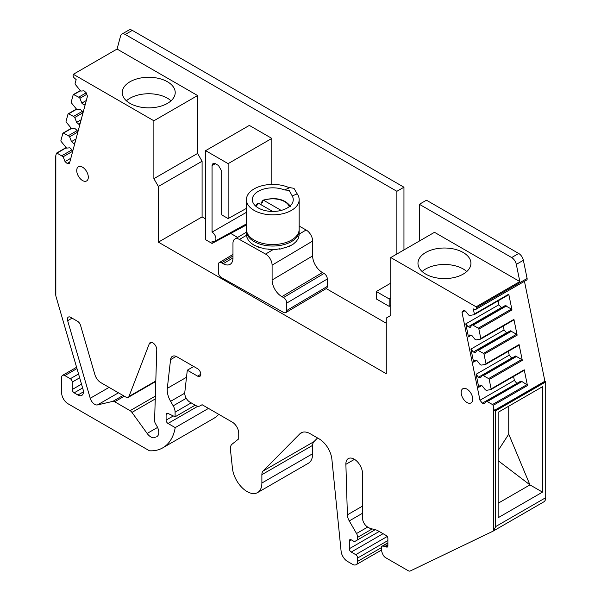 <?xml version="1.0" encoding="UTF-8"?>
<svg xmlns="http://www.w3.org/2000/svg" width="601" height="601" viewBox="0 0 601 601"><rect width="100%" height="100%" fill="white"/><g stroke="black" fill="none" stroke-linecap="round" stroke-linejoin="round"><path stroke-width="0.9" d="M461.876 389.673A8.181 4.725 -120 0 0 463.484 399.154A8.181 4.725 -120 0 0 471.049 402.895A8.181 4.725 -120 0 0 472.033 401.941A8.181 4.725 -120 0 0 470.425 392.461A8.181 4.725 -120 0 0 462.86 388.719A8.181 4.725 -120 0 0 461.876 389.673M386.27 546.91A2.276 1.315 -120 0 0 387.412 547.023A2.276 1.315 -120 0 0 387.878 545.978L386.27 546.91L385.662 546.557A2.276 1.315 -120 0 0 385.046 546.339L382.642 546.099A2.727 1.578 -120 0 0 382.018 546.219A2.727 1.578 -120 0 0 381.455 547.466L381.455 548.953A9.09 5.251 -120 0 0 383.28 555.196A4.545 2.622 -120 0 0 385.579 557.645L408.147 570.672A4.545 2.622 -120 0 0 410.318 570.95L492.835 531.284A9.09 5.251 -120 0 0 493.038 531.171A9.09 5.251 -120 0 0 493.631 530.721L493.631 408.192L493.068 405.435A0.909 0.526 -120 0 0 492.482 404.541L486.307 401.062L484.429 403.729L482.333 403.173L479.974 400.228L462.004 312.415L463.363 310.477L465.459 311.04L468.712 315.082L469.952 315.412L474.099 314.699A0.909 0.526 -120 0 0 474.197 314.661A0.909 0.526 -120 0 0 474.369 314.038L473.318 308.914L475.181 309.417A2.276 1.315 -120 0 0 475.902 309.35A2.276 1.315 -120 0 0 476.315 307.802L476.12 306.818L390.77 257.551L390.77 315.45L386.27 318.049L386.27 373.724L158.379 242.15L158.379 186.475L153.879 178.677L153.879 120.778L197.594 95.536L197.594 153.443L153.879 178.677M66.027 147.628L56.569 153.09A0.909 0.526 -120 0 1 56.99 153.112L63.165 156.763L65.043 161.601L67.139 163.457L69.498 163.247L87.468 96.183L86.108 92.667L84.012 90.811L80.759 91.097L75.373 84.501A0.909 0.526 -120 0 1 75.102 83.524L76.154 79.617L74.291 77.965A2.276 1.315 -120 0 1 73.157 75.035L73.352 74.291L153.879 120.778M56.569 153.09A0.909 0.526 -120 0 0 56.404 153.323L55.84 155.434L55.84 295.962L55.292 289.674L55.292 156.583L55.713 156.448M76.59 367.256L62.564 375.355A4.545 2.622 -120 0 1 64.84 375.58L70.302 378.735A2.727 1.578 -120 0 1 72.233 382.078L72.233 389.501A2.727 1.578 -120 0 0 74.163 392.844L77.935 395.022A7.73 4.462 -120 0 0 81.796 395.398A7.73 4.462 -120 0 0 82.998 389.268L55.84 295.962M62.564 375.355A4.545 2.622 -120 0 0 61.625 377.436L61.625 392.656A9.09 5.251 -120 0 0 68.056 403.789L149.439 450.78A63.638 36.744 -120 0 0 162.766 447.843A63.638 36.744 -120 0 0 175.222 427.619L168.017 423.457L197.849 406.238M317.561 437.979L313.895 441.69A9.09 5.251 -120 0 0 312.663 445.341L312.663 453.71A20.907 12.073 -120 0 1 308.336 463.281L257.544 492.602A20.907 12.073 -120 0 1 242.338 487.922A20.907 12.073 -120 0 1 232.429 468.262L230.438 449.616A9.999 5.777 -120 0 1 232.031 444.214L238.732 438.865L238.732 433.298A9.09 5.251 -120 0 0 232.309 422.157L202.094 404.713L200.118 405.855A9.09 5.251 -120 0 1 195.573 405.405L189.878 402.122A7.272 4.199 -120 0 1 184.777 392.513L187.302 370.201L197.594 376.136A4.545 2.622 -120 0 0 199.863 376.361A4.545 2.622 -120 0 0 200.561 372.718A4.545 2.622 -120 0 0 197.594 368.714L176.942 356.791A9.09 5.251 -120 0 0 172.397 356.34A9.09 5.251 -120 0 0 170.564 359.623L167.303 388.351A16.362 9.451 -120 0 0 170.609 401.333L173.208 405.833A9.09 5.251 -120 0 1 175.094 412.173L175.094 416.801L167.852 413.353A2.727 1.578 -120 0 0 166.657 413.3A2.727 1.578 -120 0 0 166.094 414.555L166.094 420.122A2.727 1.578 -120 0 0 168.017 423.457M257.544 492.602A20.907 12.073 -120 0 0 261.878 483.031L261.878 474.662L312.663 445.341M381.515 550.035L356.16 564.677A7.272 4.199 -120 0 1 352.524 564.316L347.476 561.402A9.09 5.251 -120 0 1 341.098 551.2L331.887 459.284A18.18 10.495 -120 0 0 319.123 438.88L310.221 433.742A18.18 10.495 -120 0 0 301.131 432.84A18.18 10.495 -120 0 0 299.816 433.854L263.103 471.011A9.09 5.251 -120 0 0 261.878 474.662M356.16 564.677A7.272 4.199 -120 0 0 357.663 561.349L357.663 558.006A2.727 1.578 -120 0 0 355.739 554.663L351.239 552.064L383.062 533.696M387.878 545.978L387.878 538.331A2.276 1.315 -120 0 0 386.27 535.551L377.924 530.728A9.09 5.251 -120 0 0 376.264 530.022L370.291 528.422A4.545 2.622 -120 0 1 369.457 528.069L367.669 527.039A7.272 4.199 -120 0 1 362.531 518.13L362.531 473.588A11.772 6.799 -120 0 0 357.385 461.741A11.772 6.799 -120 0 0 348.317 458.586A11.772 6.799 -120 0 0 345.883 464.318L347.386 514.839A9.09 5.251 -120 0 0 349.264 520.917L356.536 533.515A5.454 3.148 -120 0 1 357.663 537.317L357.663 539.818L354.455 541.674L351.239 539.818A2.727 1.578 -120 0 0 349.872 539.683A2.727 1.578 -120 0 0 349.309 540.93L349.309 548.728A2.727 1.578 -120 0 0 351.239 552.064M87.596 173.584A8.181 4.725 -120 0 0 78.423 166.77A8.181 4.725 -120 0 0 77.439 174.125A8.181 4.725 -120 0 0 86.612 180.939A8.181 4.725 -120 0 0 87.596 173.584M109.074 387.39L90.233 398.268L67.65 320.694A4.545 2.622 -120 0 1 68.356 317.088A4.545 2.622 -120 0 1 70.633 317.313L77.567 321.317A4.545 2.622 -120 0 1 80.549 325.359L94.86 374.543A9.09 5.251 -120 0 0 100.825 382.627L125.962 397.141A4.545 2.622 -120 0 0 128.238 397.366A4.545 2.622 -120 0 0 128.982 396.442L149.288 343.757L151.595 342.427M157.049 436.514L156.733 436.694A9.09 5.251 -120 0 0 156.891 436.604A9.09 5.251 -120 0 0 156.891 426.109L155.531 423.75A4.545 2.622 -120 0 1 154.592 420.452L156.763 349.752A5.454 3.148 -120 0 0 154.449 344.178A5.454 3.148 -120 0 0 150.182 342.645A5.454 3.148 -120 0 0 149.288 343.757M156.733 436.694L157.537 436.108M155.336 396.104L130.109 410.671A4.545 2.622 -120 0 1 131.957 412.406L147.14 433.449A9.09 5.251 -120 0 0 155.208 437.453M130.109 410.671L114.678 401.761A4.545 2.622 -120 0 0 112.838 401.37L97.467 404.916L118.457 392.806M90.233 398.268A6.821 3.937 -120 0 0 97.467 404.916M158.379 242.15L202.094 216.908L205.625 218.952M158.379 186.475L202.094 161.233L202.094 216.908M202.094 161.233L197.594 153.443M73.352 74.291L117.067 49.049L197.594 95.536M130.011 103.38A26.482 15.288 180 0 1 122.251 92.569A26.482 15.288 180 0 1 138.598 78.446A26.482 15.288 180 0 1 167.454 81.759A26.482 15.288 180 0 1 175.214 92.569A26.482 15.288 180 0 1 158.867 106.693A26.482 15.288 180 0 1 130.011 103.38M117.067 49.049L120.591 35.91A6.821 3.937 -120 0 1 121.838 34.129A6.821 3.937 -120 0 1 125.248 34.467L396.878 191.298L396.878 254.02M55.84 155.434L55.63 157.079L55.292 156.583M72.638 151.535L71.917 149.672L69.821 147.816L66.576 148.109L61.189 141.505A0.909 0.526 -120 0 1 60.919 140.536L62.85 133.332A0.909 0.526 -120 0 1 63.015 133.099A0.909 0.526 -120 0 1 63.436 133.121L68.371 135.676L77.146 130.605M77.792 132.28L77.078 130.425L74.982 128.569L71.729 128.854L66.343 122.258A0.909 0.526 -120 0 1 66.072 121.282L68.003 114.085A0.909 0.526 -120 0 1 68.168 113.844A0.909 0.526 -120 0 1 68.589 113.874L73.525 116.421L82.299 111.358M82.953 113.033L82.232 111.177L80.136 109.314L76.89 109.607L71.504 103.004A0.909 0.526 -120 0 1 71.234 102.035L73.164 94.83A0.909 0.526 -120 0 1 73.33 94.597A0.909 0.526 -120 0 1 73.75 94.62L78.686 97.174L86.176 92.847M67.139 163.457L69.866 161.887M65.043 161.601L70.835 158.251M63.165 156.763L72.563 151.339M61.926 155.667L71.985 149.859M162.766 447.843L213.558 418.521A63.638 36.744 -120 0 0 218.749 414.337M208.487 408.41L175.222 427.619M175.094 416.801L195.197 405.187M193.732 366.49L187.302 370.201M202.094 404.713L200.118 405.855M357.663 539.818L375.152 529.721M543.62 501.963A9.09 5.251 -120 0 0 543.822 501.85A9.09 5.251 -120 0 0 545.708 497.688L545.708 381.928L545.302 381.342L495.021 410.37L495.66 410.821L495.66 526.581L493.631 530.721M493.631 408.192L494.398 410.393L495.021 410.37M494.398 410.393L544.904 381.229L524.455 281.321M471.176 335.305L468.449 336.883L465.783 323.871L468.149 326.809L470.245 327.372L472.116 324.705L505.223 305.586L511.398 309.072A0.909 0.526 60 0 1 511.984 309.958L508.762 294.182A0.909 0.526 60 0 1 508.596 294.806A0.909 0.526 60 0 1 508.491 294.843L474.287 314.586M468.449 336.883L469.809 334.937L471.905 335.501L475.151 339.542L476.398 339.873L480.537 339.159A0.909 0.526 60 0 0 480.642 339.122A0.909 0.526 60 0 0 480.808 338.506L478.877 329.07A0.909 0.526 -120 0 0 478.291 328.184L511.398 309.072M476.33 360.51L473.603 362.087L470.944 349.076L473.303 352.013L475.399 352.577L477.277 349.91L510.384 330.798L516.559 334.276A0.909 0.526 60 0 1 517.145 335.163L513.915 319.386A0.909 0.526 -120 0 1 513.75 320.01A0.909 0.526 -120 0 1 513.645 320.048L480.725 339.054M473.603 362.087L474.97 360.149L477.066 360.705L480.312 364.747L481.551 365.085L485.698 364.364A0.909 0.526 60 0 0 485.803 364.326A0.909 0.526 60 0 0 485.969 363.71L484.038 354.274A0.909 0.526 -120 0 0 483.452 353.388L516.559 334.276M481.491 385.722L478.764 387.292L476.097 374.28L478.464 377.225L480.56 377.781L482.43 375.114L515.538 356.002L521.713 359.481A0.909 0.526 60 0 1 522.307 360.367L519.076 344.591A0.909 0.526 -120 0 1 518.911 345.214A0.909 0.526 -120 0 1 518.806 345.252L485.886 364.259M478.764 387.292L480.124 385.354L482.22 385.917L485.473 389.951L486.712 390.289L490.852 389.576A0.909 0.526 60 0 0 490.957 389.538A0.909 0.526 60 0 0 491.122 388.915L489.199 379.486A0.909 0.526 -120 0 0 488.605 378.592L521.713 359.481M487.546 401.393L521.938 381.537L526.874 384.685A0.909 0.526 60 0 1 527.46 385.572L524.237 369.803A0.909 0.526 -120 0 1 524.064 370.419A0.909 0.526 -120 0 1 523.959 370.456L491.047 389.463M486.307 401.062L520.699 381.207L521.938 381.537M482.333 403.173L516.95 383.37M479.974 400.228L514.366 380.373L516.725 383.31M465.783 323.871L498.89 304.76L498.094 300.861M462.004 312.415L464.731 310.845M514.366 380.373L513.57 376.481M476.097 374.28L509.205 355.168L508.408 351.277M470.944 349.076L504.051 329.964L503.255 326.073M475.902 309.35L526.686 280.028A2.276 1.315 -120 0 0 527.107 278.481L523.381 260.293A6.821 3.937 -120 0 0 518.723 253.479L426.455 200.208L419.378 204.287L511.654 257.559A6.821 3.937 -120 0 1 516.312 264.372L523.381 260.293M476.12 306.818L519.835 281.584L516.312 264.372M390.77 257.551L434.485 232.309L519.835 281.584M463.176 252.495A26.482 15.288 180 0 1 470.936 263.298A26.482 15.288 180 0 1 454.589 277.429A26.482 15.288 180 0 1 425.733 274.109A26.482 15.288 180 0 1 417.973 263.298A26.482 15.288 180 0 1 434.32 249.175A26.482 15.288 180 0 1 463.176 252.495M230.694 233.421L237.613 237.418M326.223 288.578L386.27 323.248M419.378 241.031L419.378 204.287M246.433 208.374L228.125 218.576L221.701 214.865L221.701 171.067L218.486 165.5L215.271 163.645L213.039 163.397L212.055 165.5L212.055 232.121A5.454 3.148 -120 0 1 215.631 236.959A5.454 3.148 -120 0 1 214.752 241.317A5.454 3.148 -120 0 1 212.055 241.031L212.055 243.443L205.625 239.731L205.625 150.656L249.34 125.414L271.84 138.41L271.84 184.424M171.045 100.803A26.482 15.288 0 0 0 167.454 98.218A26.482 15.288 0 0 0 126.42 100.803M403.955 249.941L403.955 187.211L132.318 30.388A6.821 3.937 -120 0 0 128.907 30.05L121.838 34.129M544.904 381.229L545.302 381.342M85.147 104.852L83.9 104.965L81.804 103.109L79.925 98.271L78.686 97.174M79.986 124.106L78.739 124.212L76.643 122.356L74.764 117.526L73.525 116.421M74.832 143.354L73.577 143.466L71.481 141.611L69.611 136.773L68.371 135.676M78.739 124.212L80.181 123.385M73.577 143.466L75.02 142.632M83.9 104.965L85.334 104.131M498.131 412.324L542.493 386.713L542.493 492.121L498.131 517.731L498.131 412.324M482.43 375.114L488.605 378.592M509.205 355.168L511.789 358.166M477.277 349.91L483.452 353.388M504.051 329.964L506.635 332.962M472.116 324.705L478.291 328.184M498.89 304.76L501.474 307.757M468.149 326.809L501.257 307.697M478.464 377.225L511.571 358.106M473.303 352.013L506.41 332.901M466.767 271.532A26.482 15.288 0 0 0 463.176 268.955A26.482 15.288 0 0 0 422.142 271.532M403.955 187.211L396.878 191.298M212.055 232.121L246.433 212.318M246.433 224.962L212.055 243.443M205.625 150.656L228.125 163.645L228.125 218.576M271.84 138.41L228.125 163.645M390.77 305.428L389.17 306.36L376.309 298.937L376.309 291.508L389.17 298.937L389.17 306.36M390.77 298.006L389.17 298.937M390.77 283.161L376.309 291.508M79.925 98.271L86.754 94.334M81.804 103.109L86.311 100.502M74.764 117.526L82.878 112.838M76.643 122.356L81.15 119.757M69.611 136.773L77.724 132.092M71.481 141.611L75.996 139.004M498.131 503.255L529.954 484.887L542.493 492.121M508.739 406.201L508.739 434.147L529.954 484.887L498.131 460.659M483.677 375.445L516.785 356.333M478.516 350.24L511.624 331.128M473.355 325.036L506.47 305.924M498.131 450.555L508.739 434.147M292.236 195.956A20.457 11.81 180 0 1 293.258 199.637A20.457 11.81 180 0 1 275.649 211.334A20.457 11.81 180 0 1 252.345 199.637A20.457 11.81 180 0 1 269.954 187.94A20.457 11.81 180 0 1 284.491 189.946L289.81 187.632L293.957 188.323L297.179 193.838L292.236 195.956L289.209 190.359L284.491 189.946M297.179 193.838A26.369 15.22 180 0 1 299.17 199.637A26.369 15.22 180 0 1 276.475 214.707A26.369 15.22 180 0 1 246.433 199.637A26.369 15.22 180 0 1 269.128 184.567A26.369 15.22 180 0 1 289.397 187.805M299.17 199.637L299.17 229.327A26.369 15.22 180 0 1 276.475 244.404A26.369 15.22 180 0 1 246.433 229.327L246.433 199.637M285.836 312.588A4.545 2.659 59.3 0 0 286.767 310.507L286.767 303.084A4.545 2.659 59.3 0 0 283.507 297.548L281.877 296.631A13.635 7.986 59.3 0 1 272.095 280.013L272.095 265.161A9.09 5.326 59.3 0 0 265.574 254.08L239.491 239.453A9.09 5.326 59.3 0 0 234.841 239.063A9.09 5.326 59.3 0 0 232.97 243.225L232.97 258.069A13.635 7.986 59.3 0 1 230.153 264.305A13.635 7.986 59.3 0 1 223.181 263.719L221.551 262.802A4.545 2.659 59.3 0 0 219.23 262.607A4.545 2.659 59.3 0 0 218.291 264.688L218.291 272.11A4.545 2.659 59.3 0 0 221.551 277.647L283.507 312.392A4.545 2.659 59.3 0 0 285.836 312.588L326.373 288.488A4.545 2.659 59.3 0 0 327.312 286.414L327.312 278.984A4.545 2.659 59.3 0 0 324.052 273.447L322.421 272.531A13.635 7.986 59.3 0 1 312.64 255.913L312.64 241.069A9.09 5.326 59.3 0 0 306.112 229.988L299.17 226.089M246.463 233.812L246.786 236.989L248.243 240.062L250.767 242.887L254.261 245.351L258.445 246.846L258.565 247.342L263.351 248.296L263.493 248.769L268.677 249.115L268.82 249.573L274.184 249.28L274.326 249.723L279.623 248.784L279.765 249.205L284.769 247.642L284.904 248.048L289.397 245.914L289.509 246.297L293.386 244.036L296.361 241.362L298.306 238.387L299.14 235.239L299.17 230.814A26.369 15.22 180 0 1 276.55 245.884A26.369 15.22 180 0 1 247.499 235.104A26.369 15.22 180 0 1 246.433 230.814A26.369 15.22 180 0 1 246.47 230.07M279.578 248.799L279.765 249.205M299.133 230.07A26.369 15.22 180 0 1 299.17 230.814M262.449 201.703A20.457 11.81 180 0 0 261.142 202.184L262.449 202.935L262.449 201.08L262.915 200.216L263.764 200.358L281.178 210.41M256.311 206.624A16.82 9.714 180 0 1 258.618 203.326L257.581 203.296L255.395 205.843M258.618 203.326L272.689 211.447M261.142 202.184L261.142 204.783M56.99 153.112L66.215 147.786M83.396 391.867L77.935 395.022M74.163 392.844L82.615 387.961M81.511 384.144L72.233 389.501M72.233 382.078L79.655 377.789M78.551 373.98L70.302 378.735M64.84 375.58L76.973 368.571M173.313 415.952L166.094 420.122M166.094 414.555L168.025 413.435M175.094 412.173L191.193 402.873M186.257 398.305L173.208 405.833M170.609 401.333L184.74 393.182M186.505 377.27L167.303 388.351M170.564 359.623L176.161 356.393M197.594 376.136L200.802 374.28M312.663 453.71L261.878 483.031M313.895 441.69L263.103 471.011M299.816 433.854L302.664 432.209M381.455 547.616L357.663 561.349M357.663 558.006L387.878 540.562M387.239 536.475L355.739 554.663M379.201 531.464L349.309 548.728M349.309 540.93L351.239 539.818M357.663 537.317L372.184 528.933M367.714 527.062L356.536 533.515M349.264 520.917L362.531 513.254M362.531 506.095L347.386 514.839M345.883 464.318L354.492 459.344M385.662 546.557L387.878 545.272M387.878 544.709L385.046 546.339M382.642 546.099L387.878 543.079M545.708 497.688L495.66 526.581M474.369 314.038L508.762 294.182M478.877 329.07L511.984 309.958M480.808 338.506L513.915 319.386M484.038 354.274L517.145 335.163M485.969 363.71L519.076 344.591M489.199 379.486L522.307 360.367M491.122 388.915L524.237 369.803M493.068 405.435L527.46 385.572M492.482 404.541L526.874 384.685M527.107 278.481L476.315 307.802M155.809 380.959L128.982 396.442M157.567 427.424L147.14 433.449M131.957 412.406L155.253 398.951M114.678 401.761L124.324 396.194M123.062 395.466L112.838 401.37M67.65 320.694L72.067 318.147M132.318 30.388L125.248 34.467M80.406 90.781L73.75 94.62M76.53 109.292L68.589 113.874M71.376 128.539L63.436 133.121M495.66 410.821L545.708 381.928M518.723 253.479L511.654 257.559M212.055 165.5L215.383 163.712M286.767 310.507L327.312 286.414M286.767 303.084L327.312 278.984M283.507 297.548L324.052 273.447M281.877 296.631L322.421 272.531M272.095 280.013L312.64 255.913M272.095 265.161L312.64 241.069M265.574 254.08L273.538 249.347M299.17 234.112L306.112 229.988M239.491 239.453L246.493 235.291M221.551 262.802L232.97 256.018M223.181 263.719L232.97 257.904M263.764 200.358A16.82 9.714 180 0 1 288.938 205.812A16.82 9.714 180 0 1 289.291 206.624M387.878 542.838L382.018 546.219M543.822 501.85L493.038 531.171M474.197 314.661L508.596 294.806M155.787 381.455L128.238 397.366M80.218 90.616L73.33 94.597M76.35 109.127L68.168 113.844M71.188 128.374L63.015 133.099M55.75 156.162L55.337 156.403M490.957 389.538L524.064 370.419M485.803 364.326L518.911 345.214M480.642 339.122L513.75 320.01M214.752 241.317L246.433 223.918M234.841 239.063L246.433 232.174M219.23 262.607L232.97 254.441M246.433 230.814L246.433 234.42M290.561 206.474C284.821 198.954 275.604 196.873 262.915 200.216"/></g></svg>
